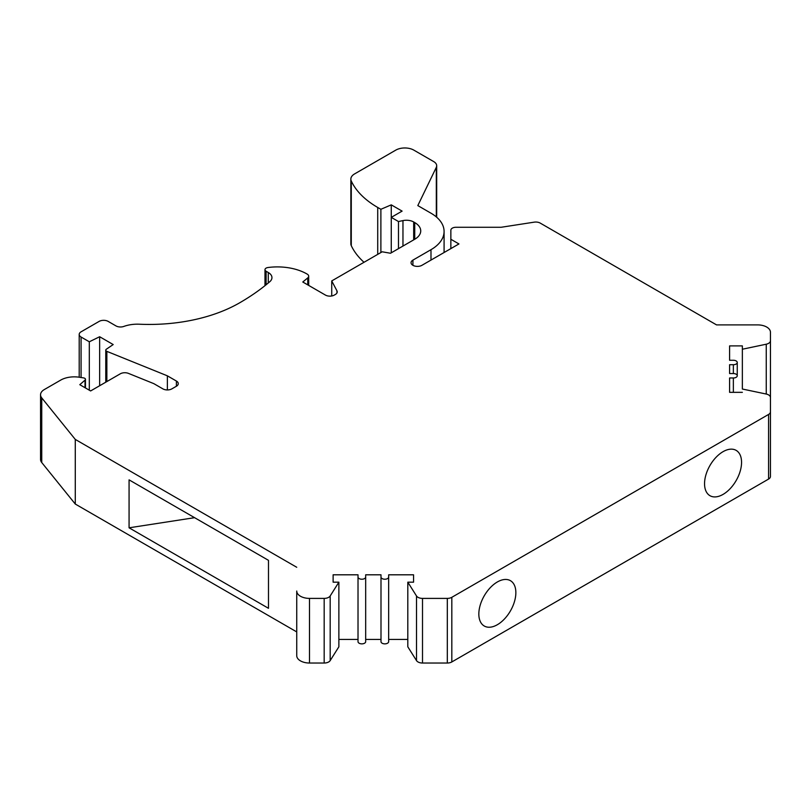 <?xml version="1.0" encoding="UTF-8"?>
<svg xmlns="http://www.w3.org/2000/svg" width="811" height="811" viewBox="0 0 811 811"><rect width="100%" height="100%" fill="white"/><g stroke="black" fill="none" stroke-linecap="round" stroke-linejoin="round"><path stroke-width="1.22" d="M40.55 394.785L40.55 459.421A12.763 7.37 0 0 0 41.746 462.534L75.281 504.047L296.735 631.911L296.735 591.026A12.763 7.37 0 0 0 309.498 598.396L324.177 598.396A6.387 3.69 0 0 0 330.178 595.973L338.866 582.176L333.118 582.176L333.118 574.806L358.016 574.806L358.016 577.016A3.832 2.21 0 0 0 361.848 579.226A3.832 2.21 0 0 0 365.68 577.016L365.68 574.806L380.998 574.806L380.998 577.016A3.832 2.21 0 0 0 384.83 579.226A3.832 2.21 0 0 0 388.662 577.016L388.662 574.806L413.559 574.806L413.559 582.176L407.811 582.176L416.509 595.973A6.387 3.69 0 0 0 422.511 598.396L447.307 598.396A6.387 3.69 0 0 0 451.818 597.312L768.585 414.431A6.387 3.69 0 0 0 770.45 411.826L770.45 332.267A12.763 7.37 0 0 0 757.687 324.897L716.549 324.897L540.238 223.106A6.285 3.629 0 0 0 534.155 222.163L501.147 227.273L455.954 227.273A5.109 2.95 0 0 0 450.855 230.223L450.855 239.265L458.945 243.939L421.913 265.319A6.366 3.67 180 0 1 414.979 266.109A6.366 3.67 180 0 1 411.055 262.713A6.366 3.67 180 0 1 412.921 260.118L430.986 249.687A44.686 25.8 0 0 0 444.083 231.439A44.686 25.8 0 0 0 430.986 213.202L417.817 205.589L436.308 167.35A10.219 5.9 0 0 0 436.693 165.768A10.219 5.9 0 0 0 433.703 161.592L413.833 150.126A12.763 7.37 0 0 0 395.778 150.126L354.63 173.889A12.763 7.37 0 0 0 350.849 179.119A12.763 7.37 0 0 0 351.285 181.025A102.145 58.97 0 0 0 377.723 207.464L380.886 209.289L391.267 204.859L402.104 211.113L391.267 217.368L398.485 221.535L402.966 220.602A10.219 5.9 180 0 1 413.681 221.971L414.735 222.579A20.427 11.79 180 0 1 420.727 230.922A20.427 11.79 180 0 1 414.735 239.265L390.496 253.255L382.184 251.795L331.729 280.93L336.95 290.835A6.285 3.629 180 0 1 337.224 291.889A6.285 3.629 180 0 1 335.379 294.464L334.325 295.072A6.285 3.629 180 0 1 325.424 295.072L302.787 282.005L307.764 277.899A5.109 2.95 0 0 0 308.687 276.206A5.109 2.95 0 0 0 307.126 274.077A41.736 24.097 0 0 0 267.944 267.529A3.832 2.21 0 0 0 264.984 269.688A3.832 2.21 0 0 0 266.109 271.249L268.269 272.496A12.581 7.258 180 0 1 271.949 277.636A12.581 7.258 180 0 1 269.799 281.691A247.679 143 180 0 1 239.6 302.848A127.682 73.71 180 0 1 139.38 324.218A25.536 14.74 0 0 0 123.86 326.417A6.387 3.69 180 0 1 115.953 325.9L108.157 321.399A6.387 3.69 0 0 0 99.135 321.399L81.07 331.821A6.387 3.69 0 0 0 79.204 334.426A6.387 3.69 0 0 0 81.07 337.031L89.311 341.786L99.652 336.737L113.195 344.553L106.373 349.206A2.555 1.47 0 0 0 105.775 350.159A2.555 1.47 0 0 0 106.859 351.366L167.37 375.828L176.392 381.038A6.387 3.69 180 0 1 178.268 383.644A6.387 3.69 180 0 1 176.392 386.249L171.881 388.854A6.387 3.69 180 0 1 162.849 388.854L153.826 383.644L128.473 373.395A6.387 3.69 0 0 0 120.302 373.81L90.629 390.943L79.792 384.688L85.023 380.146A2.555 1.47 0 0 0 85.459 379.325A2.555 1.47 0 0 0 83.563 377.906L79.214 377.227A19.15 11.06 0 0 0 60.713 380.095L44.291 389.574A12.763 7.37 0 0 0 40.55 394.785A12.763 7.37 0 0 0 41.746 397.897L75.281 439.42L296.735 567.274M296.735 591.026L296.735 655.663A12.763 7.37 0 0 0 309.498 663.033L324.177 663.033A6.387 3.69 0 0 0 330.178 660.6L338.866 646.813L338.866 582.176M338.866 639.443L358.016 639.443M358.016 577.016L358.016 641.653A3.832 2.21 0 0 0 361.848 643.863A3.832 2.21 0 0 0 365.68 641.653L365.68 577.016M365.68 639.443L380.998 639.443L380.998 574.806M380.998 577.016L380.998 641.653A3.832 2.21 0 0 0 384.83 643.863A3.832 2.21 0 0 0 388.662 641.653L388.662 577.016M388.662 639.443L407.811 639.443M407.811 582.176L407.811 646.813L416.509 660.6A6.387 3.69 0 0 0 422.511 663.033L447.307 663.033A6.387 3.69 0 0 0 451.818 661.948L768.585 479.068A6.387 3.69 0 0 0 770.45 476.462L770.45 411.826M770.45 396.903L770.45 332.267M350.849 179.119L350.849 243.756A12.763 7.37 0 0 0 351.285 245.662A102.145 58.97 0 0 0 364.027 262.288M331.729 295.974L331.729 280.93M398.485 248.642L398.485 221.535M391.267 252.809L391.267 204.859M380.886 252.556L380.886 209.289M450.855 248.612L450.855 239.265M770.45 397.512A6.387 3.69 0 0 0 766.253 394.045L742.359 389.027L742.359 349.227L766.253 344.209A6.387 3.69 0 0 0 770.45 340.742M733.357 373.547L733.357 364.707A3.832 2.21 0 0 0 737.25 362.497A3.832 2.21 0 0 0 733.418 360.277L729.596 360.277L729.596 345.902L742.359 345.902L742.359 349.227M729.596 360.277L729.596 345.902M733.357 392.342L733.357 377.977A3.832 2.21 0 0 0 737.25 375.757A3.832 2.21 0 0 0 733.418 373.547L729.596 373.547L729.596 364.707L733.357 364.707M729.596 373.547L729.596 364.707M742.359 392.342L729.596 392.342L729.596 377.977L733.357 377.977M729.596 392.342L729.596 377.977M704.546 483.721A26.175 15.115 120 0 0 709.97 495.703A26.175 15.115 120 0 0 730.133 488.688A26.175 15.115 120 0 0 741.558 462.351A26.175 15.115 120 0 0 736.135 450.369A26.175 15.115 120 0 0 715.971 457.384A26.175 15.115 120 0 0 704.546 483.721M478.835 614.028A26.175 15.115 120 0 0 484.258 626.011A26.175 15.115 120 0 0 504.432 619.006A26.175 15.115 120 0 0 515.857 592.659A26.175 15.115 120 0 0 510.433 580.676A26.175 15.115 120 0 0 490.26 587.691A26.175 15.115 120 0 0 478.835 614.028M413.559 582.176L413.559 574.806M333.118 582.176L333.118 574.806M75.281 504.047L75.281 439.42M268.482 608.301L268.482 560.34L129.071 479.859L129.071 527.809L268.482 608.301L268.482 560.34M167.37 389.939L167.37 375.828M99.652 385.732L99.652 336.737M89.311 390.182L89.311 341.786M129.071 527.809L194.579 517.682M307.764 284.874L307.764 277.899M336.95 292.953L336.95 290.835M414.735 239.265L414.735 222.579M413.681 239.874L413.681 221.971M402.966 246.057L402.966 220.602M377.723 254.38L377.723 207.464M351.285 245.662L351.285 181.025M436.308 216.912L436.308 167.35M430.986 260.078L430.986 249.687M412.921 265.319L412.921 260.118M766.253 394.045L766.253 344.209M768.585 479.068L768.585 414.431M451.818 661.948L451.818 597.312M447.307 663.033L447.307 598.396M422.511 663.033L422.511 598.396M416.509 660.6L416.509 595.973M330.178 660.6L330.178 595.973M324.177 663.033L324.177 598.396M309.498 663.033L309.498 598.396M41.746 462.534L41.746 397.897M85.023 387.709L85.023 380.146M176.392 386.249L176.392 381.038M106.859 381.565L106.859 351.366M81.07 377.52L81.07 337.031M268.269 282.988L268.269 272.496M266.109 284.773L266.109 271.249M308.687 285.411L308.687 276.206M436.693 217.236L436.693 165.768M444.083 252.515L444.083 231.439M737.25 375.757L737.25 362.497M85.459 387.952L85.459 379.325M105.775 382.194L105.775 350.159M79.204 377.227L79.204 334.426M264.984 285.665L264.984 269.688"/></g></svg>
